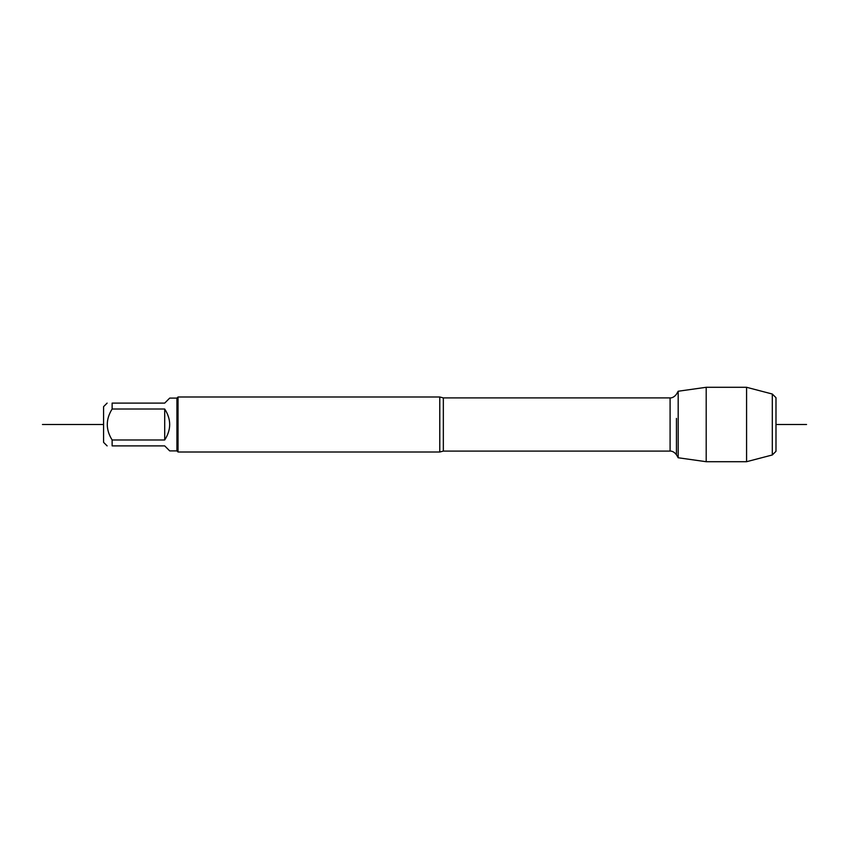<?xml version="1.0" encoding="UTF-8"?>
<svg xmlns="http://www.w3.org/2000/svg" width="849" height="849" viewBox="0 0 849 849"><rect width="100%" height="100%" fill="white"/><g stroke="black" fill="none" stroke-linecap="round" stroke-linejoin="round"><path stroke-width="1.27" d="M439.782 396.992L443.337 397.905L443.337 451.095L439.782 452.008L439.782 396.992L178.035 396.992L178.035 452.008L176.932 450.904L176.932 398.096L178.035 396.992M746.579 387.293L746.579 461.707L706.198 461.707L706.198 387.293L746.579 387.293L772.314 394.032L772.314 454.968L746.579 461.707M772.314 454.968L775.986 451.307L775.986 397.693L772.314 394.032M176.932 450.904L169.715 450.904L164.706 445.895L112.132 445.895L112.132 439.984L164.706 439.984C171.328 429.658 171.328 419.342 164.706 409.016L112.132 409.016L112.132 403.105L164.706 403.105L169.715 398.096L176.932 398.096M107.123 445.895L103.578 442.35L103.578 406.65L107.123 403.105M112.132 403.105C105.669 403.105 105.669 403.105 112.132 403.105M112.132 445.895C105.669 445.895 105.669 445.895 112.132 445.895M112.132 439.984C105.669 429.658 105.669 419.342 112.132 409.016M676.441 418.387L676.441 454.756L678.181 457.76L678.181 391.24L706.198 387.293M164.706 409.016L164.706 439.984M103.578 424.5L42.45 424.5L103.578 424.5M775.986 424.5L806.55 424.5L775.986 424.5M443.337 451.095L670.094 451.095L670.094 397.905C669.574 397.873 673.13 398.648 676.441 394.244L678.181 391.24M670.094 451.095C669.574 451.127 673.13 450.352 676.441 454.756L676.441 430.613M443.337 397.905L670.094 397.905M678.181 457.76L706.198 461.707M439.782 452.008L178.035 452.008"/></g></svg>
